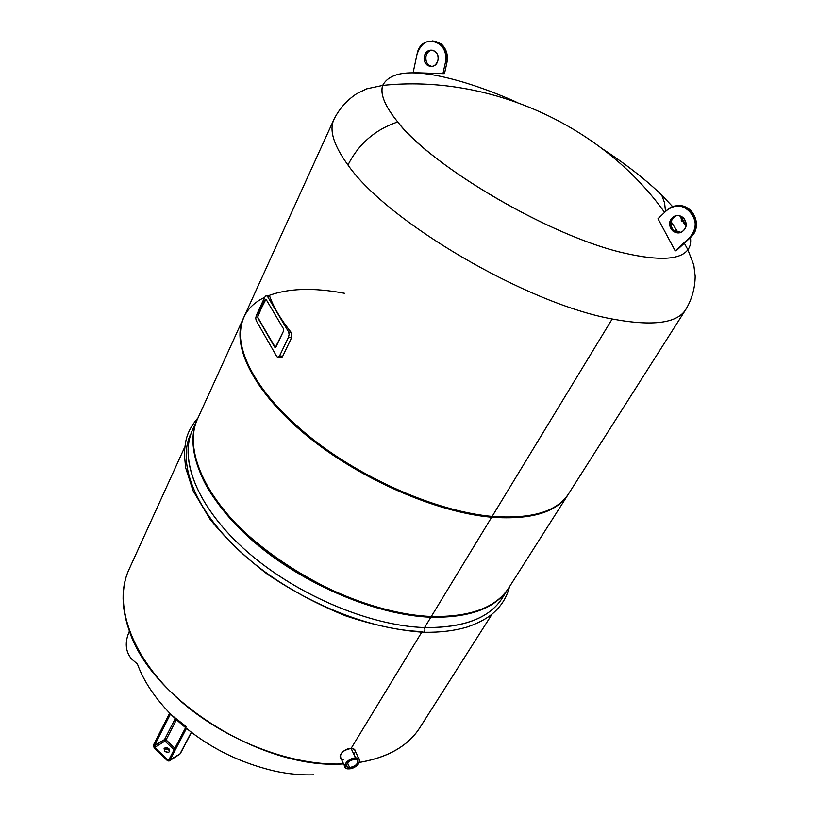 <?xml version="1.0" encoding="UTF-8"?>
<svg xmlns="http://www.w3.org/2000/svg" width="817" height="817" viewBox="0 0 817 817"><rect width="100%" height="100%" fill="white"/><g stroke="black" fill="none" stroke-linecap="round" stroke-linejoin="round"><path stroke-width="1.23" d="M348.9 768.868C339.882 769.451 346.908 757.89 355.62 757.9C364.596 757.42 357.519 768.858 348.9 768.868C357.274 766.826 360.624 763.466 358.949 758.789L355.62 757.9C347.256 759.922 343.886 763.272 345.499 767.97L348.9 768.868M349.696 767.572C356.273 767.572 361.665 758.84 354.823 759.207C348.185 759.207 342.823 768.011 349.696 767.572L347.47 762.884L349.696 767.572L347.113 766.887C345.867 763.313 348.44 760.75 354.823 759.207L357.356 759.881C358.632 763.456 356.079 766.019 349.696 767.572M344.58 766.019L341.016 758.431C339.331 753.601 342.691 750.282 351.085 748.443L355.62 757.9L351.085 748.443L354.374 749.291L355.293 751.201M279.332 357.06C280.527 358.285 281.64 358.04 282.672 356.304L291.506 337.86L291.118 332.386L288.615 331.968L291.118 332.386C280.966 319.621 273.869 307.723 269.845 296.673L267.394 296.234L269.845 296.673C273.869 307.723 280.966 319.621 291.118 332.386L291.506 337.86L288.432 337.36L291.506 337.86L282.672 356.304L279.608 355.824L288.432 337.36L289.116 334.47L288.615 331.968L267.394 296.234L266.087 295.662L264.718 297.235L256.364 315.393L255.721 318.17L256.17 320.56L276.84 356.672L278.188 357.356L279.608 355.824L282.672 356.304L279.761 357.489L278.393 357.274M266.087 295.662L267.394 296.234L288.615 331.968L289.116 334.47L288.432 337.36L279.608 355.824L278.188 357.356L276.84 356.672L256.17 320.56L255.721 318.17L256.364 315.393L264.718 297.235L266.087 295.662M264.728 300.166L257.917 314.953L257.804 317.854L275.36 347.439L283.264 331.579L283.366 328.587L266.23 299.604L265.505 299.277L264.728 300.166L265.505 299.277L266.23 299.604L283.366 328.587L283.264 331.579L276.146 346.582L275.36 347.439L274.604 347.062L257.804 317.854L257.917 314.953L265.944 299.308L264.728 300.166L257.886 316.567L257.917 314.953L264.728 300.166M258.131 317.905L274.941 347.123L258.131 317.905M275.268 347.46L274.604 347.062L275.268 347.46M354.425 753.754C356.192 750.425 355.078 748.648 351.085 748.443L421.746 632.215L351.085 748.443C342.905 748.229 335.573 758.87 343.569 759.371M342.762 762.138L341.649 763.966C288.472 765.784 219.773 738.159 174.92 695.931C129.974 653.661 113.788 603.191 128.729 570.092C113.788 603.191 129.974 653.661 174.92 695.931C219.773 738.159 288.472 765.784 341.649 763.966L342.762 762.138M190.351 434.746C176.829 464.689 196.407 513.352 245.549 556.357C294.569 599.321 367.548 629.999 422.144 631.572L422.767 632.256C424.758 632.205 425.361 630.642 424.574 627.568C425.361 630.642 424.758 632.205 422.767 632.256C398.441 630.387 372.675 624.903 345.468 615.793C318.201 604.713 292.292 590.936 267.731 574.463C244.763 556.898 225.492 538.434 209.938 519.081L193.006 490.639L185.612 467.63L184.325 453.925C184.897 445.725 185.837 439.771 187.144 436.084C189.248 429.824 192.894 423.717 198.082 417.773M492.222 613.894L420.255 727.059C408.663 745.584 388.432 757.349 359.541 762.353C388.432 757.349 408.663 745.584 420.255 727.059L420.214 727.13M343.589 763.895L341.649 763.966L343.589 763.895M195.181 424.973C177.34 453.394 193.7 502.874 242.935 547.901C292.016 592.907 368.099 625.883 424.574 627.568C466.854 627.916 493.682 616.416 505.049 593.071M508.184 588.791L502.496 597.748C489.659 618.112 463.688 628.059 424.574 627.568L430.865 617.223C375.84 615.252 301.922 583.879 252.433 540.527C202.82 497.134 183.376 448.553 197.428 419.203L196.999 420.142C183.641 449.718 203.617 498.145 253.209 541.201C302.698 584.237 376.137 615.252 430.865 617.223L424.574 627.568C369.948 625.893 296.837 595.123 247.684 552.129C198.419 509.114 178.729 460.512 192.209 430.671L196.999 420.142M430.865 617.223C470.01 617.907 495.939 608.185 508.664 588.036C495.939 608.185 470.01 617.907 430.865 617.223M199.031 469.172C220.6 535.441 345.377 615.824 431.325 616.478C444.673 616.988 456.672 616.038 467.334 613.628M567.999 494.724L509.144 587.28C496.45 607.45 470.5 617.182 431.325 616.478L491.65 517.243C435.727 512.361 358.551 478.527 305.772 434.818C252.861 391.077 230.68 344.386 243.558 317.895L243.139 318.814C231.048 345.571 253.791 392.15 306.671 435.563C359.429 478.936 436.053 512.392 491.65 517.243L431.325 616.478C376.586 614.496 303.117 583.45 253.607 540.425C203.984 497.349 183.999 448.942 197.346 419.387L243.139 318.814M491.65 517.243C531.387 520.041 557 512.29 568.469 493.989L568.479 493.979C557.01 512.29 531.397 520.041 491.65 517.243M289.371 419.06C331.712 460.237 400.81 497.716 458.5 510.768C400.81 497.716 331.712 460.237 289.371 419.06M344.406 293.272C313.197 287.339 287.615 288.248 267.649 295.999M264.677 297.327C245.396 306.528 237.614 322.592 241.352 345.509C247.337 376.433 280.834 417.998 331.253 452.822C381.682 487.575 444.683 512.126 492.14 516.426C515.129 518.397 533.634 516.405 547.656 510.431M334.265 118.72L333.755 119.813C329.088 130.526 333.826 145.6 347.971 165.014C386.727 221.336 526.863 303.689 612.188 318.987L492.14 516.426C436.544 511.544 359.888 478.078 307.11 434.705C254.199 391.282 231.436 344.723 243.517 317.997L334.265 118.72M684.329 243.211L687.894 249.767L693.817 265.076L695.175 276.105C695.073 288.003 691.968 299.104 685.851 309.408L568.959 493.223C557.49 511.513 531.887 519.244 492.14 516.426L612.188 318.987C652.691 326.514 677.242 323.318 685.851 309.408C677.242 323.318 652.691 326.514 612.188 318.987C526.863 303.689 386.727 221.336 347.971 165.014C358.612 143.894 375.207 129.546 397.746 121.958C433.735 168.241 552.598 237.339 625.117 253.29C659.278 261.001 680.204 259.826 687.894 249.767C690.324 246.458 691.162 242.394 690.416 237.584C691.172 242.343 690.334 246.407 687.894 249.767C680.316 259.816 659.39 260.991 625.117 253.29C548.738 236.399 428.864 163.941 397.746 121.958C375.207 129.546 358.612 143.894 347.971 165.014C333.826 145.6 329.088 130.526 333.755 119.813C339.035 109.069 346.643 100.399 356.569 93.781L366.567 88.869L382.662 85.417C379.885 94.016 384.919 106.2 397.746 121.958C385.032 106.506 380.007 94.323 382.662 85.417C391.037 69.578 418.61 68.71 465.394 82.813C481.509 87.766 498.38 94.129 516.017 101.9C498.37 94.118 481.499 87.756 465.394 82.813M131.476 658.89C125.307 651.241 124.623 641.999 129.423 631.143C121.233 607.909 120.987 587.576 128.698 570.154C120.987 587.576 121.233 607.909 129.423 631.143C124.623 641.999 125.307 651.241 131.476 658.89L137.44 664.068C143.68 681.296 155.118 698.361 171.764 715.243C200.482 743.296 235.245 762.006 276.044 771.391C289.198 774.087 301.759 775.231 313.708 774.822M129.423 631.143C151.145 699.138 261.389 769.083 341.608 764.028L343.62 763.956L341.608 764.028C261.389 769.083 151.145 699.138 129.423 631.143M359.521 762.414C388.157 757.461 408.306 745.839 419.948 727.549C408.306 745.839 388.157 757.461 359.521 762.414M682.113 221.55L682.665 221.223L682.113 221.55L681.112 219.977L681.725 219.61L681.174 219.936M446.95 62.48L445.398 62.501C446.725 54.943 444.857 48.785 439.791 44.026C429.282 38.072 421.705 41.442 417.048 54.157C420.857 32.261 450.841 40.779 445.398 62.501L442.947 73.653L413.136 72.642L417.048 54.157L413.136 72.642L442.947 73.653L445.398 62.501L446.95 62.48C448.104 49.49 443.243 42.29 432.346 40.891L441.354 44.047C446.419 48.795 448.278 54.943 446.95 62.48L444.499 73.612L446.95 62.48M437.922 60.295C435.737 66.208 432.193 67.852 427.301 65.227C424.758 63.001 423.798 60.029 424.421 56.322L425.994 56.322C425.381 60.019 426.341 62.98 428.874 65.207L431.979 66.514C427.393 65.278 425.402 61.878 425.994 56.322L424.421 56.322C426.627 50.327 430.212 48.703 435.175 51.461C437.636 53.718 438.545 56.659 437.922 60.295C440.496 50.011 426.28 45.895 424.421 56.322C421.878 66.514 435.972 70.732 437.922 60.295M432.05 50.062C428.945 50.664 426.923 52.758 425.994 56.322C426.923 52.758 428.945 50.664 432.05 50.062M444.499 73.612L442.947 73.653L444.499 73.612M657.981 218.721L666.355 210.745C682.215 194.344 706.776 222.888 689.446 237.757L675.23 250.911L657.981 218.721L675.23 250.911L690.62 237.39C704.417 225.87 691.213 200.533 674.505 206.415C680.786 204.812 686.341 206.282 691.172 210.837C698.28 219.896 698.096 228.74 690.62 237.39L676.425 250.523L690.62 237.39L689.446 237.757C696.932 229.097 697.115 220.222 689.997 211.154C682.164 204.567 674.291 204.424 666.355 210.745L657.981 218.721M672.381 217.802C664.303 224.869 675.751 238.309 683.38 230.66C691.57 223.582 679.958 210.051 672.381 217.802L673.586 217.475C669.95 221.877 670.022 226.207 673.811 230.465L680.755 232.314C672.942 234.397 667.346 222.827 673.586 217.475L672.381 217.802C676.078 214.861 679.775 214.881 683.461 217.863C687.005 222.173 686.974 226.432 683.38 230.66C679.826 233.488 676.231 233.539 672.616 230.813C668.817 226.544 668.735 222.214 672.381 217.802M676.445 215.719L673.586 217.475L676.445 215.719M676.425 250.523L675.23 250.911L676.425 250.523M661.729 195.11C645.879 179.76 626.179 164.36 602.629 148.929C626.7 164.768 646.4 180.169 661.729 195.11L672.851 206.864L661.729 195.11L664.589 202.841L665.528 211.542M681.695 219.569L681.112 219.977L682.103 221.489M167.24 760.28L169.201 760.27L185.949 728.029L169.201 760.27L179.975 753.928L169.824 760.392L186.439 728.427L169.139 760.984L169.824 760.392L167.24 760.28L168.956 760.27L185.776 727.886L168.956 760.27L167.24 760.28L168.813 759.922L167.699 759.779L169.466 758.656L167.699 759.779L154.689 747.443L164.932 741.131L174.082 749.761L164.932 741.131L166.076 739.885L174.889 748.198L165.279 739.487L164.523 739.589L164.932 741.131L154.689 747.443L167.699 759.779L167.209 760.443L154.199 748.106L154.28 745.89L164.523 739.589L175.257 718.623L164.523 739.589L153.647 745.768L170.018 713.547L153.647 745.768L154.372 748.066M164.891 751.272C169.027 753.07 170.365 752.232 168.915 748.76C164.789 746.963 163.451 747.8 164.891 751.272L164.115 748.627C165.3 747.249 166.893 747.3 168.915 748.76L169.487 751.722L168.588 749.383L163.992 748.944L168.588 749.383L168.915 748.76L169.691 751.415C168.506 752.784 166.913 752.733 164.891 751.272M153.443 746.472L153.433 745.247M169.64 713.18L153.453 745.063L154.229 747.943L153.453 745.063L169.67 713.21M179.975 753.928L191.311 732.267L179.975 753.928M176.411 719.716L166.076 739.885L176.411 719.716M170.487 714.007L154.28 745.89L170.487 714.007M168.925 759.769L185.571 727.712L168.792 759.933M169.854 713.384L153.565 745.461L169.854 713.384M164.523 739.589L166.076 739.885L164.932 741.131L164.523 739.589M154.28 745.89L154.229 747.943L153.647 745.768L154.28 745.89M168.772 761.036L167.209 760.443M680.53 216.045L686.076 225.186L680.53 216.045M685.831 225.084C685.024 225.247 683.022 222.163 679.805 215.821M346.408 765.396L347.113 766.887M354.374 749.291L358.949 758.789M269.692 296.377L267.149 295.907M128.698 570.154L184.724 447.113M423.798 632.287C440.138 632.521 454.65 630.755 467.314 626.986C479.712 622.625 488.903 617.478 494.888 611.545C502.138 604.733 507.02 596.451 509.532 586.667M171.764 715.243L186.164 726.517M439.791 44.026L441.354 44.047M427.301 65.227L428.874 65.207M673.811 230.465L672.616 230.813M691.172 210.837L689.997 211.154M677.998 232.406L671.125 221.734M664.599 212.42C602.017 124.899 488.74 74.163 382.662 85.417M167.199 760.413L154.229 748.117M153.453 745.063L154.188 748.076M169.63 760.668L179.291 754.52M191.454 732.369L180.424 753.448M179.72 754.265L180.404 753.468M169.139 760.984L167.24 760.453"/></g></svg>
